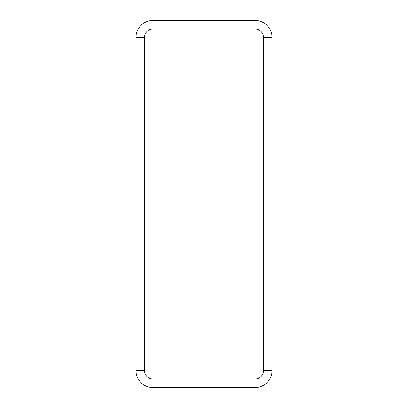 <?xml version="1.0" encoding="UTF-8"?>
<svg xmlns="http://www.w3.org/2000/svg" width="408" height="408" viewBox="0 0 408 408"><rect width="100%" height="100%" fill="white"/><g stroke="black" fill="none" stroke-linecap="round" stroke-linejoin="round"><path stroke-width="0.61" d="M263.486 37.521A8.558 8.558 0 0 0 254.929 28.958L254.929 20.4A17.121 17.121 0 0 1 272.049 37.521L263.486 37.521L263.486 370.479L272.049 370.479L272.049 37.521A17.121 17.121 0 0 0 254.929 20.4L153.071 20.4A17.121 17.121 0 0 0 135.951 37.521L135.951 370.479A17.121 17.121 0 0 0 153.071 387.6L254.929 387.6A17.121 17.121 0 0 0 272.049 370.479A17.121 17.121 0 0 1 254.929 387.6L254.929 379.042L153.071 379.042L153.071 387.6A17.121 17.121 0 0 1 135.951 370.479L144.514 370.479L144.514 37.521A8.558 8.558 0 0 1 153.071 28.958L153.071 20.4M263.486 370.479A8.558 8.558 0 0 1 254.929 379.042M254.929 28.958L153.071 28.958M144.514 370.479A8.558 8.558 0 0 0 153.071 379.042M144.514 37.521L135.951 37.521"/></g></svg>
